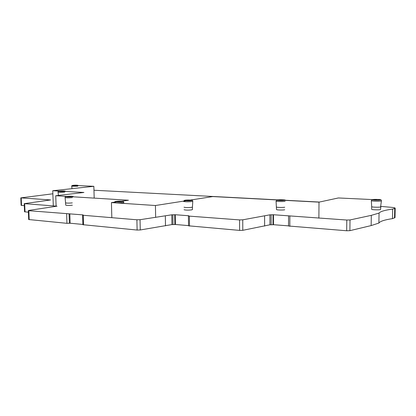 <?xml version="1.0" encoding="UTF-8"?>
<svg xmlns="http://www.w3.org/2000/svg" width="416" height="416" viewBox="0 0 416 416"><rect width="100%" height="100%" fill="white"/><g stroke="black" fill="none" stroke-linecap="round" stroke-linejoin="round"><path stroke-width="0.62" d="M288.538 225.867L273.478 224.702L269.942 224.786L242.793 230.308L239.616 230.396L188.536 225.815M395.2 208.192L395.018 217.615L392.48 218.634C384.634 219.809 380.099 221.286 378.888 223.064L371.15 225.581L349.887 230.662L346.679 230.76L288.548 226.002M24.3 205.66L21.107 205.332M28.387 212.212L24.544 211.78M82.883 224.442L70.138 223.226L66.945 223.324L28.678 219.528M188.536 225.612L175.422 224.489L171.933 224.572L140.265 229.965L137.119 230.053L82.893 224.697M273.478 224.702L273.478 214.744L269.932 214.822L242.741 219.825L239.559 219.913L189.358 216.133L188.401 215.935L188.687 215.738L175.266 214.734L171.777 214.812L140.041 219.705L136.895 219.788L83.257 215.28L82.597 215.14L83.101 214.9L28.839 210.709L28.324 210.6L28.87 210.402L57.054 206.18L24.222 203.653L50.627 199.945L20.805 197.876L52.868 193.794M380.89 206.398L391.186 207.308C393.728 207.548 395.07 207.834 395.2 208.166L392.662 209.087C384.805 210.153 380.271 211.484 379.054 213.08L371.311 215.353L350.017 219.95L346.804 220.038L273.478 214.744M93.964 190.237L277.914 199.878M285.277 200.262L319.431 202.051M65.744 205.104L65.749 205.171C66.955 205.499 69.16 205.514 72.368 205.213M381.41 200.788L380.578 206.97C379.132 207.438 371.556 207.194 371.686 206.684L371.644 209.284C371.478 209.81 379.08 210.075 380.531 209.591L380.848 206.82M276.5 209.518L276.5 209.56C276.474 210.049 282.927 210.226 284.721 209.784M184.059 209.726C185.63 210.189 188.178 210.241 191.714 209.872L192.468 209.55L192.436 207.1M276.5 206.96L276.505 207.007C276.51 207.475 282.937 207.636 284.726 207.215M184.023 207.22C185.614 207.662 188.162 207.709 191.677 207.35L192.442 207.043L192.78 201.287M65.666 202.805L65.676 202.873C66.898 203.185 69.103 203.195 72.296 202.904M269.942 224.786L269.932 214.822M264.623 226.086L264.607 215.998M171.933 224.572L171.777 214.812M175.422 224.489L175.266 214.734M165.506 225.841L165.334 215.961M70.138 223.226L69.831 213.793M392.48 218.634L392.662 209.087M378.888 223.064L379.054 213.08M371.15 225.581L371.311 215.353M75.223 185.422L93.85 186.311L52.759 190.72L83.938 192.462L55.744 195.728L128.461 200.236L111.431 202.602L155.433 205.514L212.805 196.565L318.999 202.145L338.374 197.959L376.371 199.768M318.999 202.145L318.88 218.145M155.433 205.514L155.657 217.396M111.431 202.602L111.821 217.682M55.744 195.728L56.108 206.107M52.759 190.72L53.295 205.894M93.85 186.311L94.188 198.115M273.036 224.812L273.036 214.843M114.525 202.592C116.116 202.998 118.825 203.024 122.652 202.66L123.776 202.285C123.536 201.5 123.115 201.162 122.502 201.261L116.189 201.354C115.112 201.484 114.572 201.755 114.566 202.171M121.992 201.718C125.32 201.276 119.34 200.902 116.277 201.354C112.892 201.786 118.898 202.181 121.992 201.718M372.507 199.586C370.448 200.028 378.617 200.424 380.26 199.956C382.236 199.508 374.15 199.129 372.507 199.586M277.394 199.961C274.841 200.398 282.162 200.788 284.346 200.325C286.827 199.883 279.568 199.508 277.394 199.961M185.052 200.236C182.042 200.663 188.552 201.048 191.24 200.595C194.189 200.158 187.72 199.789 185.052 200.236M66.893 196.42C63.549 196.794 68.718 197.122 71.817 196.726C75.119 196.347 69.961 196.035 66.893 196.42M59.717 191.11C56.633 191.428 61.308 191.693 64.178 191.36C67.226 191.038 62.561 190.783 59.717 191.11M73.18 185.328C71.916 185.661 73.278 185.723 77.277 185.52C78.515 185.188 77.152 185.12 73.18 185.328M371.322 200.637L371.327 200.658C371.181 201.172 379.522 201.417 381.108 200.933L381.41 200.767C381.259 199.295 380.588 199.342 372.398 199.581M276.068 201.042L276.073 201.089C276.078 201.562 283.156 201.724 285.121 201.287M183.524 201.417C185.271 201.864 188.079 201.906 191.948 201.536L192.785 201.224C192.577 200.429 192.14 200.08 191.48 200.169L184.943 200.236L183.534 201.131M65.104 197.496L65.109 197.564C66.456 197.881 68.884 197.886 72.394 197.584M58.058 192.083L58.063 192.135C59.259 192.4 61.469 192.4 64.698 192.145M71.718 186.186L77.756 186.228M271.154 214.906L271.159 224.879M289.848 216.174L289.822 226.33M346.679 230.76L346.804 220.038M242.793 230.308L242.741 219.825M239.616 230.396L239.559 219.913M189.358 216.133L189.493 226.08M172.853 214.89L173.009 224.661M174.886 224.598L174.73 214.828M140.265 229.965L140.041 219.705M137.119 230.053L136.895 219.788M83.257 215.28L83.554 224.916M66.633 213.886L66.945 223.324M29.188 219.7L28.839 210.709M69.373 223.298L69.061 213.855M25.007 211.921L24.679 203.741M21.528 205.447L21.221 197.948M394.529 217.968L394.711 208.484M349.887 230.662L350.017 219.95M123.718 203.419L123.77 202.368M372.278 199.607L371.327 200.658L371.686 206.684M277.243 199.971L276.073 201.089L276.5 209.56M285.412 200.382C285.823 199.836 283.124 199.696 277.316 199.956M66.83 196.42C65.359 196.68 64.787 197.064 65.109 197.564L65.749 205.171M73.528 196.83C73.341 196.191 71.12 196.056 66.862 196.42M59.67 191.11C58.308 191.318 57.772 191.662 58.063 192.135L58.417 195.421M65.754 191.448C64.906 190.585 61.142 191.048 59.691 191.11M78.629 185.583C77.537 185.125 75.707 185.037 73.138 185.328C71.973 185.474 71.5 185.775 71.724 186.222L71.978 188.661M188.401 215.935L188.542 225.862M82.597 215.14L82.893 224.754M28.324 210.6L28.678 219.58M24.222 203.653L24.549 211.822M20.805 197.876L21.107 205.364M288.564 215.925L288.538 226.049"/></g></svg>
